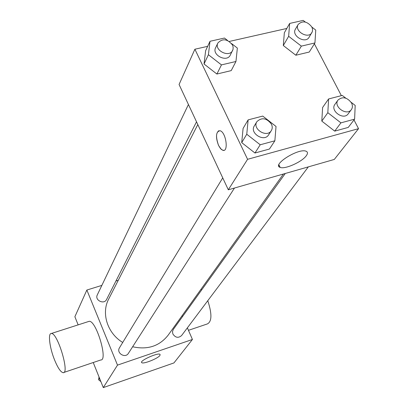 <?xml version="1.0" encoding="UTF-8"?>
<svg xmlns="http://www.w3.org/2000/svg" width="408" height="408" viewBox="0 0 408 408"><rect width="100%" height="100%" fill="white"/><g stroke="black" fill="none" stroke-linecap="round" stroke-linejoin="round"><path stroke-width="0.61" d="M187.379 327.843L192.428 339.466L173.941 362.926L103.29 387.6L93.238 362.523M78.137 324.87L74.878 316.736L86.858 290.037L101.852 285.396M115.913 281.046L118.254 280.327M197.804 124.557L108.691 299.044C101.067 313.176 107.401 333.356 122.726 342.455M132.636 346.759C147.569 350.038 159.401 346.188 168.132 335.203L283.448 174.007M192.428 339.466L117.499 365.119L86.858 290.037M182.096 315.685L182.498 316.618M222.737 177.873L119.488 347.784C116.025 352.976 125.251 358.749 128.398 353.359L234.472 188.032M188.43 104.509L97.303 294.902C94.467 300.232 104.111 304.939 106.605 299.441L196.518 121.808M308.326 166.882L181.575 335.57C178.357 338.283 175.455 337.763 172.88 334.009L172.487 331.622L173.288 329.445L285.284 173.482M117.499 365.119L103.29 387.6M159.962 355.424C158.034 358.494 143.131 364.415 141.755 362.641C139.041 360.907 158.238 352.242 160.069 354.379L159.962 355.424M88.266 321.611L89.194 321.31C96.201 320.265 108.299 360.723 100.766 359.978L63.867 372.453M201.649 289.95L200.996 289.262M188.455 330.322L207.341 323.937C211.946 321.601 212.089 313.854 207.779 300.696M54.346 359.387C49.526 347.305 47.818 332.933 51.393 333.474C57.61 332.699 69.926 373.754 63.169 372.688C60.665 372.178 57.722 367.741 54.346 359.387M278.786 165.995L279.393 165.816M353.996 119.942L358.54 128.668L334.29 159.446L228.312 189.796L179.071 84.492L194.891 49.225L207.652 46.344M229.301 41.448L286.798 28.458M274.87 140.796L269.438 149.037L254.959 153.01L241.709 142.611L243.097 128.403L241.709 142.611L246.764 134.237L248.13 119.881L262.742 116.081L276.032 126.46L274.87 140.796L260.212 144.774L246.764 134.237M311.89 27.101L315.761 30.085L314.935 42.942L309.269 52.035L295.846 55.233L283.31 45.533L284.345 32.773L283.31 45.533L288.645 36.307L289.655 23.435L303.195 20.4L305.342 22.058M358.54 128.668L247.579 159.309L194.891 49.225M314.384 43.819L341.353 95.645M231.611 43.605L237.359 48.073L235.957 61.486L231.209 70.62L216.888 74.032L204.026 63.99L205.632 50.684L204.026 63.99L208.406 54.718L210.008 41.29L224.461 38.046L227.7 40.565M351.145 102.296L355.19 105.427L354.613 119.141L348.254 127.413L334.708 131.131L321.81 121.099L322.606 107.498L321.81 121.099L327.828 112.7L328.593 98.96L342.256 95.411L345.811 98.165M247.579 159.309L228.312 189.796M306.357 155.652C302.19 161.828 284.881 169.58 280.163 167.387C271.534 164.98 298.258 148.028 305.934 151.164C307.821 151.883 307.964 153.377 306.357 155.652M223.951 150.302L222.753 150.256L221.197 149.297L218.566 145.467C215.434 136.359 215.959 131.453 220.147 130.744C226.17 132.381 228.827 152.694 222.748 150.256L220.57 148.66L218.561 145.467C215.74 137.924 215.842 132.988 218.882 130.667M354.613 119.141L340.915 122.859L327.828 112.7M338.033 100.021L334.927 104.341C329.817 110.747 343.572 120.656 348.162 113.868L351.359 109.609C352.69 107.676 352.747 105.458 351.528 102.959C347.111 97.277 342.613 96.298 338.033 100.021C332.903 106.447 346.754 116.428 351.359 109.609M328.593 98.96L322.606 107.498M348.254 127.413L334.708 131.131L321.81 121.099M340.915 122.859L334.708 131.131M256.907 121.635L254.286 125.95C249.38 133.207 264.221 142.458 268.586 134.859L271.31 130.611C272.483 128.648 272.519 126.485 271.422 124.124C266.628 117.978 261.788 117.152 256.907 121.635C251.976 128.923 266.929 138.241 271.31 130.611M248.13 119.881L243.097 128.403M269.438 149.037L254.959 153.01L241.709 142.611M260.212 144.774L254.959 153.01M314.935 42.942L301.354 46.13L288.645 36.307M298.182 24.439L295.428 29.167C291.169 35.7 305.352 44.166 309.06 37.307L312.395 31.549L312.538 29.08L311.809 26.943C307.147 21.241 302.608 20.405 298.182 24.439C293.903 30.988 308.188 39.515 311.906 32.635M289.655 23.435L284.345 32.773M309.269 52.035L295.846 55.233L283.31 45.533M301.354 46.13L295.846 55.233M235.957 61.486L221.457 64.892L208.406 54.718M217.877 42.993L215.597 47.751C211.645 55.06 226.889 62.735 230.265 55.141L233.044 49.368L233.136 47.012L232.489 45.008C227.409 38.852 222.539 38.184 217.877 42.993C213.904 50.327 229.26 58.063 232.647 50.439M210.008 41.29L205.632 50.684M231.209 70.62L216.888 74.032L204.026 63.99M221.457 64.892L216.888 74.032M100.893 381.623L98.614 379.766L99.032 376.982M99.537 378.236L98.614 379.766M89.194 321.31L51.393 333.474M141.591 362.248L141.755 362.641M278.883 164.771L280.163 167.387"/></g></svg>
